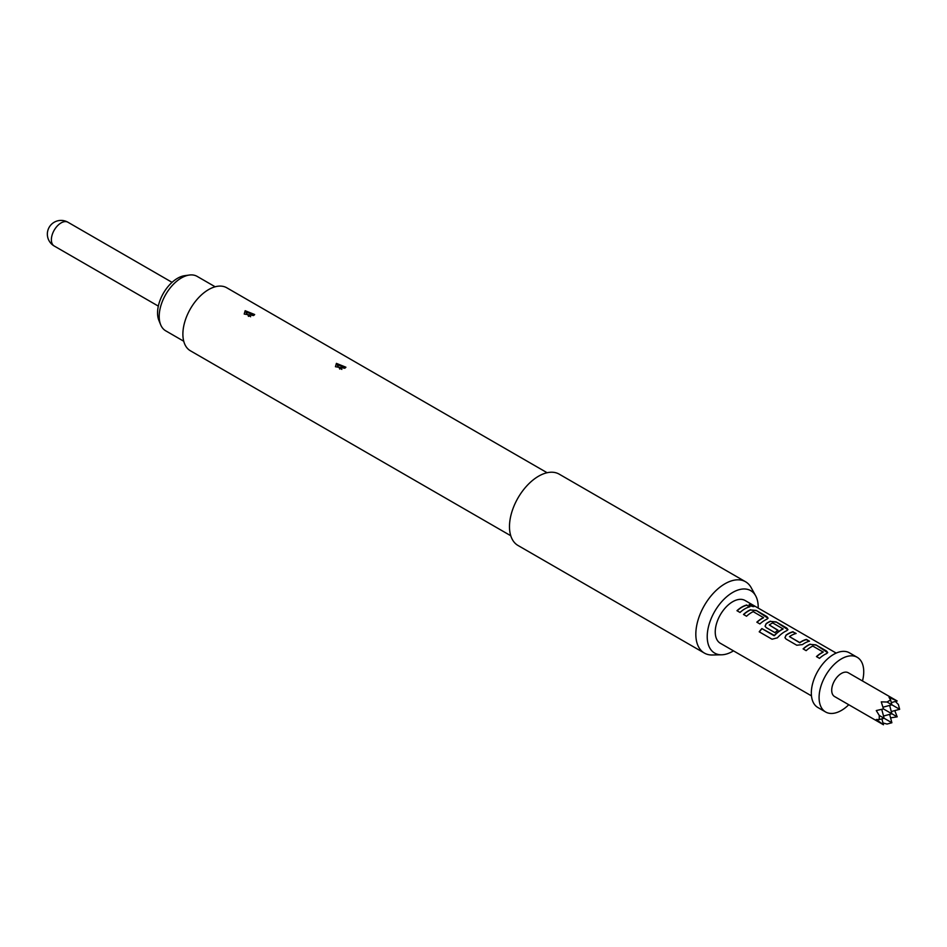 <?xml version="1.0" encoding="UTF-8"?>
<svg xmlns="http://www.w3.org/2000/svg" width="947" height="947" viewBox="0 0 947 947"><rect width="100%" height="100%" fill="white"/><g stroke="black" fill="none" stroke-linecap="round" stroke-linejoin="round"><path stroke-width="1.42" d="M753.978 606.589L753.137 605.973C749.645 604.375 748.544 604.34 749.835 605.855M749.906 605.607C753.516 606.909 754.629 606.956 753.244 605.725C749.74 604.127 748.615 604.079 749.906 605.607L749.089 604.66M754.12 606.506L753.244 605.725M811.472 695.879L720.359 643.285A24.705 14.264 -60 0 1 716.571 623.481A24.705 14.264 -60 0 1 732.706 601.712A24.705 14.264 -60 0 1 745.064 600.493L836.177 653.087M746.816 605.003A24.705 14.264 120 0 0 741.903 607.015A24.705 14.264 120 0 0 736.967 610.697L740.021 612.46A24.705 14.264 120 0 1 744.969 608.791A24.705 14.264 120 0 1 749.87 606.767L746.757 605.251A24.433 14.11 120 0 0 737.121 610.791M750.545 609.714A24.705 14.264 120 0 0 748.426 610.791A24.705 14.264 120 0 0 743.49 614.461L746.544 616.237A24.705 14.264 120 0 1 751.492 612.555A24.705 14.264 120 0 1 753.196 611.655L763.495 617.61A24.705 14.264 120 0 0 761.779 618.498A24.705 14.264 120 0 0 756.831 622.179L759.896 623.943A24.705 14.264 120 0 1 764.833 620.261A24.705 14.264 120 0 1 766.952 619.184L768.088 618.142L766.892 616.592L756.191 610.413L750.521 609.951A24.433 14.11 120 0 0 743.644 614.556M770.42 621.185A24.705 14.264 120 0 0 768.301 622.262A24.705 14.264 120 0 0 766.147 623.659L765.069 626.204L766.206 627.589L774.977 632.643A24.705 14.264 120 0 1 777.972 630.217L769.272 624.949A24.705 14.264 120 0 1 771.024 623.836A24.705 14.264 120 0 1 772.74 622.937L783.027 628.879A24.705 14.264 120 0 0 781.322 629.779A24.705 14.264 120 0 0 774.362 635.461L761.873 628.559A24.705 14.264 120 0 0 759.21 631.815L772.042 639.225L777.38 637.828A24.705 14.264 120 0 1 784.708 631.732A24.705 14.264 120 0 1 786.827 630.655L787.963 629.625L786.768 628.062L776.067 621.883L770.396 621.421A24.433 14.11 120 0 0 766.17 623.872L766.147 623.659M793.077 631.708A24.705 14.264 120 0 0 788.176 633.732A24.705 14.264 120 0 0 786.022 635.129L784.945 637.674L786.081 639.059L796.782 645.238L802.429 644.599A24.705 14.264 120 0 1 804.583 643.202A24.705 14.264 120 0 1 809.484 641.19L806.43 639.414A24.705 14.264 120 0 0 801.529 641.439A24.705 14.264 120 0 0 799.777 642.551L789.478 636.609A24.705 14.264 120 0 1 791.23 635.496A24.705 14.264 120 0 1 796.143 633.472L793.03 631.957A24.433 14.11 120 0 0 786.046 635.342L786.022 635.129M810.159 644.138A24.705 14.264 120 0 0 808.051 645.203A24.705 14.264 120 0 0 803.103 648.884L806.157 650.648A24.705 14.264 120 0 1 811.106 646.967A24.705 14.264 120 0 1 812.81 646.079L823.109 652.021A24.705 14.264 120 0 0 821.392 652.909A24.705 14.264 120 0 0 816.456 656.591L819.51 658.354A24.705 14.264 120 0 1 824.458 654.673A24.705 14.264 120 0 1 826.565 653.608L827.702 652.566L826.506 651.015L815.805 644.836L810.135 644.374A24.433 14.11 120 0 0 803.257 648.979M777.818 630.335L769.272 624.949M763.483 617.397L763.471 617.835A24.433 14.11 120 0 0 756.996 622.262M783.027 628.678L783.003 629.116A24.433 14.11 120 0 0 774.445 635.615L774.362 635.461M823.109 651.808L823.085 652.258A24.433 14.11 120 0 0 816.61 656.685M733.487 650.861A36.057 20.822 -60 0 1 732.706 651.323A36.057 20.822 -60 0 1 721.638 654.791A36.057 20.822 -60 0 1 707.859 629.672A36.057 20.822 -60 0 1 732.706 592.443A36.057 20.822 -60 0 1 755.682 595.841A36.057 20.822 -60 0 1 758.192 608.069M721.638 654.791L712.298 654.993A41.183 23.77 -60 0 1 704.355 653.063A41.183 23.77 -60 0 1 698.046 620.072A41.183 23.77 -60 0 1 724.952 583.778A41.183 23.77 -60 0 1 745.538 581.742A41.183 23.77 -60 0 1 751.172 587.649L755.682 595.841M704.355 653.063L518.009 545.472A41.183 23.77 -60 0 1 511.7 512.481A41.183 23.77 -60 0 1 538.594 476.187A41.183 23.77 -60 0 1 559.192 474.151L745.538 581.742M344.791 368.229L335.439 366.726L336.41 363.376L345.904 367.211L344.791 368.229M253.559 315.552L244.208 314.049L245.166 310.711L254.672 314.534L253.559 315.552M510.764 535.742L190.418 350.792A36.377 21 -60 0 1 184.843 321.649A36.377 21 -60 0 1 208.6 289.593A36.377 21 -60 0 1 226.795 287.793L547.129 472.742M254.364 314.937L245.569 311.93L245.166 310.711M248.457 316.381L248.09 315.126L250.635 316.736M345.596 367.614L336.801 364.595L336.41 363.376M339.689 369.058L339.322 367.803L341.867 369.401M215.17 286.787L197.142 276.382A31.429 18.147 120 0 0 189.353 275.044A31.429 18.147 120 0 0 159.203 316.44A31.429 18.147 120 0 0 160.659 324.75A31.429 18.147 120 0 0 165.713 330.823L183.73 341.228M160.659 324.75L158.871 320.37A28.268 16.312 -60 0 1 157.557 312.901A28.268 16.312 -60 0 1 184.677 275.684L189.353 275.044M862.492 680.964A31.571 18.23 120 0 0 857.201 657.301L849.435 652.826A31.571 18.23 120 0 0 833.656 654.389A31.571 18.23 120 0 0 813.023 682.207A31.571 18.23 120 0 0 817.865 707.504L825.63 711.99A31.571 18.23 120 0 0 841.421 710.416A31.571 18.23 120 0 0 848.772 704.734M857.201 657.301A31.571 18.23 120 0 0 841.421 658.863A31.571 18.23 120 0 0 820.789 686.682A31.571 18.23 120 0 0 825.63 711.99M897.188 700.993L848.275 672.761A13.732 7.919 120 0 0 841.421 673.435A13.732 7.919 120 0 0 832.449 685.533A13.732 7.919 120 0 0 834.556 696.53L883.456 724.763L876.271 719.519L879.266 719.566L879.266 715.459L876.271 710.558L883.456 708.924L881.278 701.869L887.031 702.011L890.582 699.963L889.044 697.383L897.188 700.993L891.281 702.579M895.377 701.478L898.348 704.45L899.65 709.303L887.031 702.011M894.761 710.605L897.188 716.843L890.571 717.862M890.582 699.963L891.885 704.817L882.983 707.208M889.647 714.381L891.885 722.75L887.031 724.053L882.971 722.963M809.152 641.273L806.382 639.663A24.433 14.11 120 0 0 799.789 642.764L789.478 636.609M891.885 722.75L879.266 715.459M881.882 718.868L883.456 724.763M879.266 719.566L884.119 718.264L881.74 709.362M897.188 716.843L883.456 708.924M891.281 711.54L899.65 709.303M889.647 705.42L891.885 713.778L883.515 716.027M749.539 606.849L746.757 605.251M768.053 618.273L756.191 610.413M756.132 610.661L750.521 609.951M787.928 629.743L776.067 621.883M776.007 622.132L770.396 621.421M766.17 623.872L765.093 626.287M774.054 635.697L761.873 628.559M761.956 628.713A24.433 14.11 120 0 0 759.352 631.898M795.8 633.567L793.03 631.957M786.046 635.342L784.968 637.769M827.678 652.696L815.805 644.836M815.758 645.085L810.135 644.374M248.09 315.126A3.847 1.977 65 0 1 245.9 311.752M339.322 367.803A3.847 1.977 65 0 1 337.132 364.429M54.216 246.007A13.732 13.732 0 0 1 47.35 234.122A13.732 13.732 0 0 1 67.935 222.237A13.732 7.919 120 0 0 61.082 222.912A13.732 7.919 120 0 0 51.375 239.721A13.732 7.919 120 0 0 54.216 246.007L158.327 306.118M67.935 222.237L172.058 282.348"/></g></svg>

